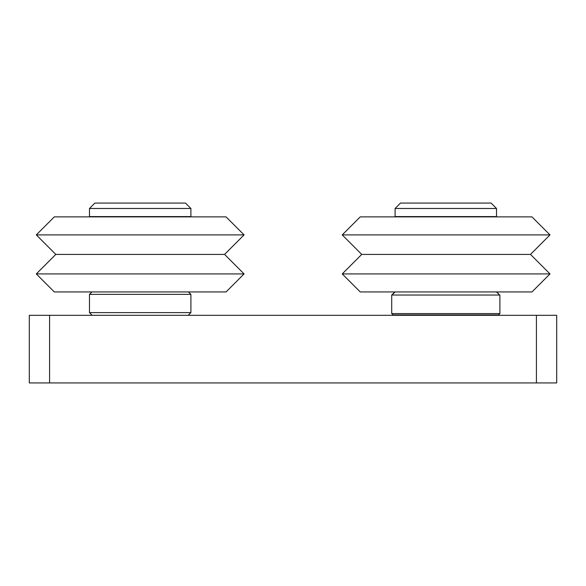 <?xml version="1.0" encoding="UTF-8"?>
<svg xmlns="http://www.w3.org/2000/svg" width="586" height="586" viewBox="0 0 586 586"><rect width="100%" height="100%" fill="white"/><g stroke="black" fill="none" stroke-linecap="round" stroke-linejoin="round"><path stroke-width="0.88" d="M29.3 382.929L29.3 315.312L49.583 315.312L49.583 382.929L29.3 382.929M536.417 382.929L536.417 315.312L556.7 315.312L556.7 382.929L49.583 382.929M536.417 315.312L49.583 315.312M400.509 203.071L491.112 203.071L496.525 208.484L395.096 208.484L400.509 203.071M395.096 208.484L395.096 216.593L496.525 216.593L496.525 208.484M89.475 208.484L94.888 203.071L185.491 203.071L190.904 208.484L89.475 208.484L89.475 216.593L190.904 216.593L190.904 208.484M188.194 315.312L190.904 312.609L190.904 294.355L89.475 294.355L91.892 291.938M92.185 315.312L89.475 312.609L190.904 312.609M188.487 291.938L190.904 294.355M89.475 312.609L89.475 294.355M496.811 291.938L499.616 295.029M392.005 295.029L499.902 295.029M499.902 313.576L498.554 314.924L393.074 314.924L391.719 313.576L499.902 313.576L499.902 295.315L496.525 291.938M140.186 254.412L224.57 254.412L244.084 234.905L36.295 234.905L55.802 254.412L140.186 254.412M140.186 273.918L244.084 273.918L226.064 291.938L244.084 273.918L224.57 254.412L244.084 234.905L226.064 216.886L54.315 216.886L36.295 234.905L55.802 254.412L36.295 273.918L140.186 273.918M54.315 291.938L36.295 273.918L54.315 291.938L226.064 291.938M446.107 254.412L530.491 254.412L549.998 273.918L342.217 273.918L361.723 254.412L446.107 254.412M360.236 216.886L342.217 234.905L361.723 254.412L342.217 273.918L360.236 291.938L531.978 291.938L549.998 273.918L530.491 254.412L549.998 234.905L342.217 234.905L360.236 216.886L531.978 216.886L549.998 234.905L531.978 216.886M405.175 314.924A5.069 5.069 0 0 0 405.644 315.312M486.446 314.924A5.069 5.069 0 0 1 485.977 315.312M394.81 291.938L391.719 295.029M391.719 313.576L391.719 295.315L395.096 291.938"/></g></svg>
